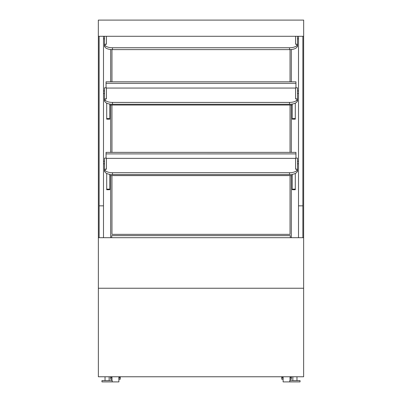 <?xml version="1.0" encoding="UTF-8"?>
<svg xmlns="http://www.w3.org/2000/svg" width="402" height="402" viewBox="0 0 402 402"><rect width="100%" height="100%" fill="white"/><g stroke="black" fill="none" stroke-linecap="round" stroke-linejoin="round"><path stroke-width="0.6" d="M112.218 381.9L101.952 381.9L101.952 380.619L112.218 380.619L112.218 381.9L118.891 381.9L118.891 376.769M111.962 49.607L111.962 81.802M111.962 105.033L111.962 152.368M111.962 175.599L111.962 234.356L290.038 234.356L290.038 175.599M290.038 49.607L290.038 81.802M290.038 105.033L290.038 152.368M303.666 36.286L98.334 36.286L98.334 20.1L303.666 20.1L303.666 36.286M298.505 237.693L298.505 36.286M302.867 237.693L302.867 36.286M298.505 205.844L302.867 205.844M300.048 381.9L289.782 381.9L289.782 380.619L300.048 380.619L300.048 381.9M111.962 380.619L111.962 376.769M98.359 376.769L98.359 288.244L303.641 288.244L98.359 288.244L98.359 237.693L303.641 237.693L303.641 376.769L98.359 376.769M119.148 376.769L119.148 379.207L120.298 379.207L120.298 376.769M110.55 376.769L110.55 379.207L111.706 379.207L111.706 376.769M289.782 381.9L283.108 381.9L283.108 376.769M290.038 380.619L290.038 376.769M282.852 376.769L282.852 379.207L281.701 379.207L281.701 376.769M290.294 376.769L290.294 379.207L291.45 379.207L291.45 376.769M98.359 36.286L98.359 237.693M303.641 36.286L303.641 237.693M106.701 103.143L106.701 119.168L109.781 119.168L109.781 104.058M292.219 118.575L292.219 119.168L295.299 119.168L295.299 118.575L292.219 118.575L292.219 105.033L109.781 105.033M295.299 103.143L295.299 118.575M292.219 104.058L292.219 105.033M110.681 49.521L110.681 81.802M110.681 105.033L110.681 152.368M110.681 175.599L110.681 237.693M291.319 49.521L291.319 81.802M291.319 105.033L291.319 152.368M291.319 175.599L291.319 237.693M106.701 173.448L106.701 189.734L109.781 189.734L109.781 174.362M292.219 189.141L292.219 189.734L295.299 189.734L295.299 189.141L292.219 189.141L292.219 175.599L109.781 175.599M295.299 173.543L295.299 189.141M292.219 174.362L292.219 175.599M290.294 237.693L290.294 235.642L111.706 235.642L111.706 237.693M112.475 174.568A7.698 3.316 180 0 1 104.776 171.257L104.776 169.403A7.698 3.316 0 0 0 112.475 172.719L112.475 174.568L289.525 174.568L289.525 172.719A7.698 3.316 0 0 0 297.224 169.403L297.224 171.257A7.698 3.316 180 0 1 289.525 174.568M112.475 172.719L289.525 172.719M106.445 158.358L295.555 158.358M297.204 171.488L297.48 171.488L297.48 158.127L295.555 158.127L295.555 169.172L297.48 169.172M297.224 169.403L297.224 171.257L297.224 169.403L295.555 169.172M104.796 171.488L104.52 171.488L104.52 158.127L106.445 158.127L106.445 169.172L104.52 169.172M104.776 169.403L104.776 171.257L104.776 169.403L106.445 169.172M297.204 46.531L297.48 46.531L297.48 36.286M112.475 49.612A7.698 3.316 180 0 1 104.776 46.3L104.776 44.446A7.698 3.316 0 0 0 112.475 47.763L112.475 49.612L289.525 49.612A7.698 3.316 180 0 0 297.224 46.3L297.224 44.446L297.224 46.3L297.224 44.446L295.555 44.215L297.48 44.215M295.555 36.286L295.555 44.215M112.475 47.763L289.525 47.763A7.698 3.316 0 0 0 297.224 44.446M104.796 101.183L104.52 101.183L104.52 87.822L106.445 87.822L106.445 98.867L104.52 98.867M104.776 100.952L104.776 99.098A7.698 3.316 0 0 0 112.475 102.415L112.475 104.269A7.698 3.316 180 0 1 104.776 100.952L104.776 99.098L106.445 98.867M297.204 101.183L297.48 101.183L297.48 87.822L295.555 87.822L295.555 98.867L297.48 98.867M112.475 104.269L289.525 104.269A7.698 3.316 180 0 0 297.224 100.952L297.224 99.098L297.224 100.952L297.224 99.098L295.555 98.867M112.475 102.415L289.525 102.415A7.698 3.316 0 0 0 297.224 99.098M106.445 88.053L295.555 88.053M104.796 46.531L104.52 46.531L104.52 36.286M104.776 46.3L104.776 44.446L106.445 44.215L104.52 44.215M106.445 36.286L106.445 44.215M295.942 87.822L295.942 83.34L106.058 83.34L106.058 81.802L295.942 81.802L295.942 83.34L106.058 83.34L106.058 87.822M295.942 158.127L295.942 153.901L106.058 153.906L106.058 152.368L295.942 152.368L295.942 153.906L106.058 153.906L106.058 158.127M103.495 237.693L103.495 36.286M99.133 237.693L99.133 36.286M103.495 205.844L99.133 205.844M119.148 377.408L120.298 377.408M110.55 377.408L111.706 377.408M282.852 377.408L281.701 377.408M291.45 377.408L290.294 377.408M109.781 118.575L106.701 118.575M109.781 189.141L106.701 189.141M289.525 49.612L289.525 47.763M289.525 104.269L289.525 102.415M109.138 380.619L109.138 376.769M105.033 380.619L105.033 376.769M296.967 380.619L296.967 376.769M292.862 380.619L292.862 376.769M297.48 163.8L298.505 163.8M297.48 161.237L298.505 161.237M104.52 161.237L103.495 161.237M104.52 163.8L103.495 163.8M297.48 38.843L298.505 38.843M104.52 38.843L103.495 38.843M104.52 90.932L103.495 90.932M104.52 93.495L103.495 93.495M297.48 93.495L298.505 93.495M297.48 90.932L298.505 90.932"/></g></svg>
